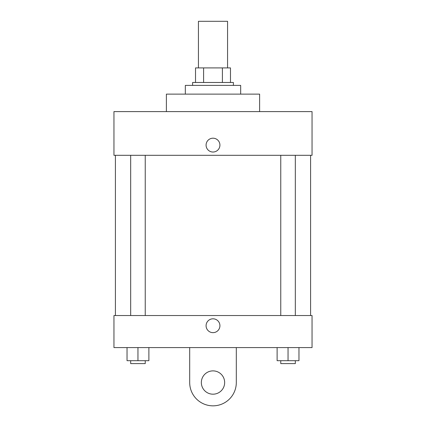 <?xml version="1.0" encoding="UTF-8"?>
<svg xmlns="http://www.w3.org/2000/svg" width="426" height="426" viewBox="0 0 426 426"><rect width="100%" height="100%" fill="white"/><g stroke="black" fill="none" stroke-linecap="round" stroke-linejoin="round"><path stroke-width="0.64" d="M227.564 67.91L227.564 21.3L198.436 21.3L198.436 67.91M203.601 82.479L203.601 67.91L195.523 67.91L195.523 82.479L195.523 67.91M203.601 67.91L230.477 67.91L230.477 82.479M222.399 82.479L222.399 67.91M192.605 85.392L192.605 82.479L233.395 82.479L233.395 85.392M240.674 94.13L240.674 85.392L185.326 85.392L185.326 94.13M259.61 111.607L259.61 94.13L166.39 94.13L166.39 111.607M113.95 111.607L312.05 111.607L312.05 155.309L113.95 155.309L113.95 111.607M206.083 145.112A6.917 6.917 0 0 1 216.461 139.121A6.917 6.917 0 0 1 216.461 151.102A6.917 6.917 0 0 1 206.083 145.112M115.409 315.533L115.409 155.309M280.761 155.309L280.761 315.533M130.675 315.533L130.675 155.309M113.95 315.533L312.05 315.533L312.05 347.579L113.95 347.579L113.95 315.533L312.05 315.533M277.118 347.579L277.118 360.689L298.967 360.689L298.967 347.579L298.967 360.689M288.045 360.689L288.045 347.579M295.325 360.689L295.325 363.602L280.761 363.602L280.761 360.689M127.033 347.579L127.033 360.689L148.882 360.689L148.882 347.579L148.882 360.689M137.955 360.689L137.955 347.579M145.239 360.689L145.239 363.602L130.675 363.602L130.675 360.689M206.083 325.73A6.917 6.917 0 0 1 216.461 319.734A6.917 6.917 0 0 1 216.461 331.721A6.917 6.917 0 0 1 206.083 325.73M236.308 347.579L236.308 382.537A23.308 23.308 0 0 1 213 405.84A23.308 23.308 0 0 1 189.692 382.537L189.692 347.579M213 394.188A11.651 11.651 0 0 1 202.909 376.706A11.651 11.651 0 0 1 223.091 376.706A11.651 11.651 0 0 1 213 394.188M310.591 315.533L310.591 155.309M295.325 155.309L295.325 315.533M145.239 315.533L145.239 155.309"/></g></svg>
